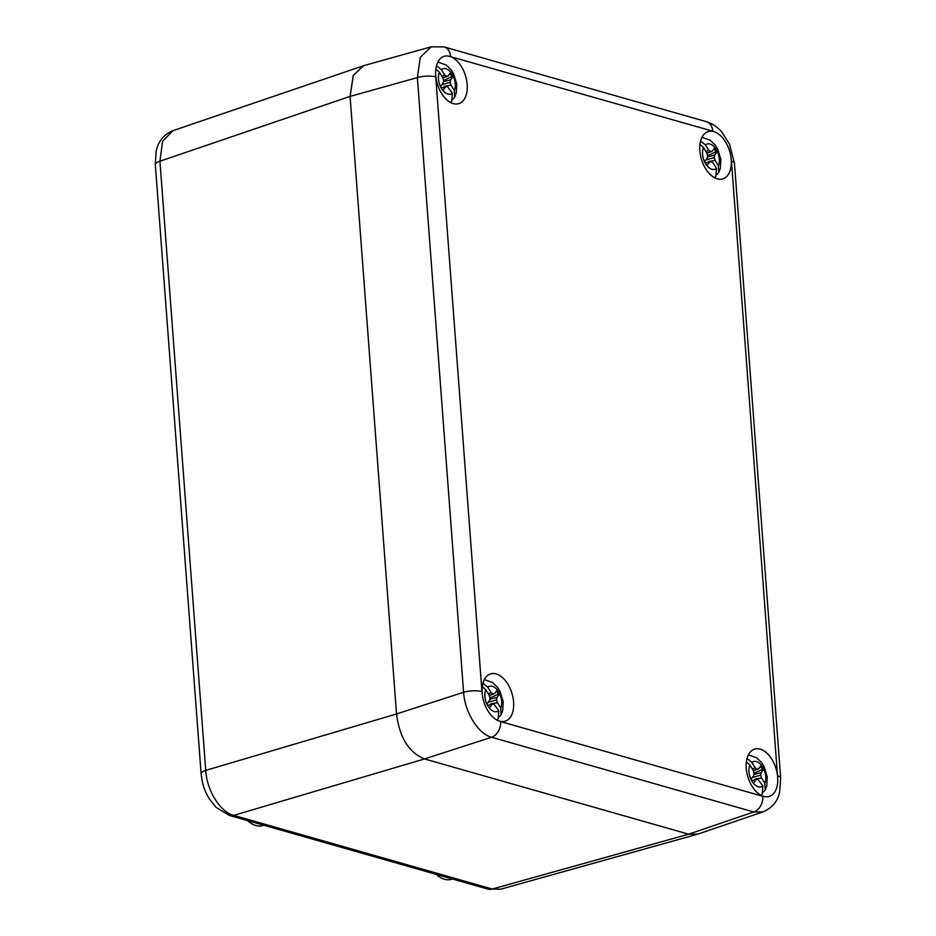 <?xml version="1.0" encoding="UTF-8"?>
<svg xmlns="http://www.w3.org/2000/svg" width="936" height="936" viewBox="0 0 936 936"><rect width="100%" height="100%" fill="white"/><g stroke="black" fill="none" stroke-linecap="round" stroke-linejoin="round"><path stroke-width="1.4" d="M500.83 889.165L487.855 889.083L229.332 815.408A13.209 9.922 -74.1 0 0 233.719 815.373C220.229 812.097 206.809 790.522 205.733 770.398L159.927 161.214L162.56 141.336L172.938 130.666L363.145 65.848L353.176 75.605L350.087 96.396L396.525 713.957C399.543 737.603 408.88 752.602 424.511 758.932L688.592 834.187L697.905 834.081M263.847 825.248L262.899 825.54A31.368 18.591 -107.2 0 1 255.867 825.505A31.368 18.591 -107.2 0 1 247.572 820.615M452.474 878.998L451.515 879.29A31.368 18.591 -107.2 0 1 444.495 879.267A31.368 18.591 -107.2 0 1 436.188 874.364M697.098 834.327L500.69 889.2L492.242 889.036A13.209 9.922 -74.1 0 1 487.855 889.083M435.638 73.628A24.769 14.684 72.8 0 0 453.223 103.603A24.769 14.684 72.8 0 0 458.769 103.639A24.769 14.684 72.8 0 0 466.573 80.051A24.769 14.684 72.8 0 0 449.678 56.347A24.769 14.684 72.8 0 0 448.426 56.066A24.769 14.684 72.8 0 0 444.12 56.324A24.769 14.684 72.8 0 0 435.638 73.628L435.743 76.904A13.209 3.838 175.7 0 0 417.374 77.606L350.087 96.396L353.375 75.208L363.882 65.614L431.227 46.8M350.087 96.396L396.525 713.957L205.733 770.398A13.209 3.838 -4.3 0 0 201.123 773.721L155.317 164.537A13.209 3.838 -4.3 0 1 159.927 161.214L350.087 96.396M498.397 720.72A24.769 14.684 72.8 0 0 499.66 721.153A24.769 14.684 72.8 0 0 505.206 721.176A24.769 14.684 72.8 0 0 513.01 697.589A24.769 14.684 72.8 0 0 496.103 673.897A24.769 14.684 72.8 0 0 490.558 673.873A24.769 14.684 72.8 0 0 482.356 694.945A24.769 14.684 72.8 0 0 498.397 720.72L500.62 721.574A13.209 9.922 105.9 0 1 491.587 737.264L424.511 758.932C408.88 752.602 399.543 737.603 396.525 713.957L463.589 692.289C464.876 712.401 478.273 733.906 491.587 737.264L753.761 811.968L688.592 834.187L492.242 889.036L233.731 815.373L424.511 758.932L688.592 834.187L697.835 834.105L763.062 811.875M731.051 157.81A24.769 14.684 72.8 0 0 714.999 132.034A24.769 14.684 72.8 0 0 713.747 131.602A24.769 14.684 72.8 0 0 708.201 131.578A24.769 14.684 72.8 0 0 700.397 155.154A24.769 14.684 72.8 0 0 717.304 178.858A24.769 14.684 72.8 0 0 722.849 178.881A24.769 14.684 72.8 0 0 731.051 157.81L731.449 161.167A13.209 3.838 -4.3 0 1 734.456 163.32L729.542 144.284L722.112 132.432C717.666 127.12 712.378 123.517 706.247 121.633L444.073 46.917L431.098 46.835M764.969 796.688A24.769 14.684 72.8 0 0 769.275 796.431A24.769 14.684 72.8 0 0 777.757 779.126A24.769 14.684 72.8 0 0 760.184 749.139A24.769 14.684 72.8 0 0 754.627 749.116A24.769 14.684 72.8 0 0 746.834 772.703A24.769 14.684 72.8 0 0 763.729 796.407A24.769 14.684 72.8 0 0 764.981 796.688L762.793 796.279A13.209 9.922 105.9 0 1 753.761 811.968L762.98 811.898M435.743 76.904L481.958 691.587A13.209 3.838 175.7 0 0 463.589 692.289L417.374 77.606L420.322 57.295L431.133 46.823M482.953 683.21L487.761 687.199A13.209 7.827 -107.2 0 1 489.399 686.322A13.209 7.827 72.8 0 0 489.364 686.334A13.209 7.827 72.8 0 0 487.761 687.199L491.107 692.5L488.323 693.822M489.364 686.334L489.399 686.322A13.209 7.827 -107.2 0 1 497.262 689.879A13.198 7.827 -107.2 0 1 499.66 693.81L497.063 697.414L489.82 699.25M491.295 704.492L490.873 703.813L497.461 702.714L500.76 708.014L501.088 714.812L499.496 716.672M489.259 695.553L494.629 693.494L492.933 693.962L491.107 692.5M497.262 689.879L494.629 693.494M497.18 711.571L497.215 711.559A13.209 7.827 72.8 0 1 497.18 711.571A13.209 7.827 72.8 0 1 489.317 708.014L491.997 704.387L493.681 703.919L498.818 710.693A13.209 7.827 -107.2 0 1 497.215 711.559A13.209 7.827 -107.2 0 1 489.364 708.002A13.198 7.827 -107.2 0 1 486.884 704.094L489.551 700.456L490.008 698.35L489.154 695.167L485.854 689.855A13.209 7.827 -107.2 0 0 486.919 704.071M489.937 698.069L498.256 694.149A13.198 7.827 72.8 0 0 496.419 691.037M498.256 694.149L499.66 693.81M500.76 708.014A13.198 7.827 72.8 0 0 499.695 693.81M497.461 702.714L496.618 699.894L497.063 697.414M489.212 695.378L492.933 693.962M491.084 704.539L490.873 703.813M496.84 719.983L498.186 718.801L498.783 710.716M485.854 689.855L482.297 686.603M485.807 689.867A13.209 7.827 72.8 0 0 486.884 704.094M487.586 705.44L491.997 704.387M488.241 702.269L496.618 699.894M487.551 705.393L493.681 703.919M441.371 69.638A13.209 7.827 -107.2 0 1 442.974 68.773A13.209 7.827 72.8 0 0 442.927 68.784A13.209 7.827 72.8 0 0 441.324 69.65L444.67 74.95L441.886 76.272M450.801 72.364A13.198 7.827 -107.2 0 1 453.223 76.272L450.637 79.876L443.383 81.701M444.869 86.943L444.436 86.264L451.023 85.164L454.334 90.476L454.662 97.274L453.059 99.122M436.515 65.66L441.324 69.65M454.288 90.488L454.334 90.476A13.198 7.827 72.8 0 0 453.258 76.261M442.927 68.784L442.974 68.773A13.209 7.827 -107.2 0 1 450.824 72.329L448.192 75.956L446.507 76.413L444.67 74.95M442.833 78.004L448.192 75.956M450.778 94.009L450.742 94.021A13.209 7.827 72.8 0 0 450.766 94.021A13.209 7.827 72.8 0 1 442.892 90.464L445.559 86.837L447.256 86.369L452.392 93.144A13.209 7.827 -107.2 0 1 450.778 94.009A13.209 7.827 -107.2 0 1 442.927 90.453A13.198 7.827 -107.2 0 1 440.446 86.545L443.126 82.918L443.582 80.8L442.728 77.618L439.417 72.318L435.86 69.053M443.512 80.531L451.819 76.612A13.198 7.827 72.8 0 0 449.982 73.488M451.819 76.612L453.223 76.272M451.023 85.164L450.193 82.345L450.637 79.876M440.493 86.533A13.209 7.827 -107.2 0 1 439.417 72.318L439.417 72.318A13.209 7.827 72.8 0 0 440.446 86.545M442.775 77.828L446.507 76.413M444.659 86.989L444.436 86.264M450.403 102.433L451.749 101.252L452.357 93.179M441.149 87.89L445.559 86.837M441.804 84.72L450.193 82.345M441.113 87.844L447.256 86.369M705.44 144.893A13.209 7.827 -107.2 0 1 707.043 144.027A13.209 7.827 72.8 0 0 707.008 144.039A13.209 7.827 72.8 0 0 705.393 144.904L708.739 150.205L705.955 151.527M707.008 144.039L707.043 144.027A13.209 7.827 -107.2 0 1 714.893 147.584A13.198 7.827 -107.2 0 1 717.292 151.527L714.706 155.119L707.452 156.956M708.938 162.197L708.517 161.519L715.104 160.419L718.403 165.719L718.731 172.516L717.14 174.377M700.596 140.915L705.393 144.904M718.368 165.731L718.403 165.719A13.198 7.827 72.8 0 0 717.339 151.515M706.902 153.258L712.261 151.199L710.576 151.667L708.739 150.205M714.893 147.584L712.261 151.199M714.835 169.264A13.209 7.827 72.8 0 1 714.812 169.276A13.209 7.827 72.8 0 1 706.961 165.719A13.198 7.827 -107.2 0 1 704.527 161.799L707.195 158.161L707.651 156.055L706.797 152.872L703.498 147.56A13.209 7.827 -107.2 0 0 704.562 161.788M707.581 155.774L715.9 151.854A13.198 7.827 72.8 0 0 714.051 148.742M715.9 151.854L717.292 151.527M715.104 160.419L714.262 157.599L714.706 155.119M713.162 163.086L716.461 168.398A13.209 7.827 -107.2 0 1 714.858 169.264A13.209 7.827 -107.2 0 1 707.008 165.707L709.64 162.092L711.325 161.624L713.162 163.086M706.855 153.083L710.576 151.667M708.727 162.244L708.517 161.519M714.484 177.688L715.818 176.506L716.426 168.421M703.498 147.56L699.941 144.308M703.451 147.572A13.209 7.827 72.8 0 0 704.527 161.799M705.217 163.145L709.64 162.092M705.884 159.974L714.262 157.599M705.194 163.098L711.325 161.624M751.877 762.442A13.209 7.827 -107.2 0 1 753.48 761.576A13.209 7.827 72.8 0 0 753.433 761.588A13.209 7.827 72.8 0 0 751.83 762.454L755.177 767.742L752.392 769.076M761.307 765.168A13.198 7.827 -107.2 0 1 763.729 769.064L761.143 772.668L753.889 774.505M755.375 779.746L754.942 779.056L761.53 777.956L764.841 783.268L765.168 790.066L763.565 791.914M747.033 758.464L751.83 762.454M753.433 761.588L753.48 761.576A13.209 7.827 -107.2 0 1 761.331 765.133L758.698 768.748L757.013 769.205L755.177 767.742M753.34 770.808L758.698 768.748M761.249 786.825L761.284 786.813A13.209 7.827 72.8 0 0 761.272 786.813A13.209 7.827 72.8 0 1 753.398 783.256L756.066 779.63L757.762 779.173L762.898 785.947A13.209 7.827 -107.2 0 1 761.284 786.813A13.209 7.827 -107.2 0 1 753.433 783.245A13.198 7.827 -107.2 0 1 750.953 779.337L753.632 775.71L754.088 773.592L753.234 770.422L749.923 765.11L746.366 761.857M754.018 773.323L762.337 769.404A13.198 7.827 72.8 0 0 760.488 766.292M762.337 769.404L763.729 769.064M764.841 783.268A13.198 7.827 72.8 0 0 763.764 769.053M761.53 777.956L760.699 775.137L761.143 772.668M751 779.325A13.209 7.827 -107.2 0 1 749.923 765.11L749.923 765.11A13.209 7.827 72.8 0 0 750.953 779.337M753.281 770.632L757.013 769.205M755.165 779.793L754.942 779.056M760.921 795.237L762.255 794.044L762.863 785.971M751.655 780.694L756.066 779.63M752.31 777.512L760.699 775.137M751.62 780.636L757.762 779.173M714.999 132.034L712.787 131.18A13.209 9.922 -74.1 0 0 706.247 121.633M500.62 721.574L762.793 796.279M481.958 691.587L482.356 694.945M712.787 131.18L448.426 56.066M777.769 779.126L731.449 161.167M777.664 775.85A13.209 3.838 -4.3 0 1 780.671 778.015L734.456 163.32M450.614 56.476A13.209 9.922 -74.1 0 0 444.073 46.917M229.332 815.408L215.994 807.323L209.032 798.443C205.627 792.207 202.784 787.644 201.123 773.721M155.317 164.537L156.078 151.714C158.149 141.406 163.812 134.363 173.078 130.619M762.922 811.922C772.247 807.827 777.828 801.169 779.665 791.926L780.671 778.015M501.088 714.812L502.702 710.553L503.194 701.614L499.976 691.201L497.554 687.363L492.617 682.578L484.333 679.583M454.662 97.274L456.265 93.003L456.768 84.076L453.55 73.651L451.117 69.814L446.18 65.029L437.896 62.033M718.731 172.516L720.346 168.258L720.837 159.319L717.62 148.906L715.186 145.068L710.248 140.283L701.977 137.288M765.168 790.066L766.771 785.795L767.274 776.868L764.057 766.444L761.623 762.606L756.686 757.821L748.402 754.837"/></g></svg>
